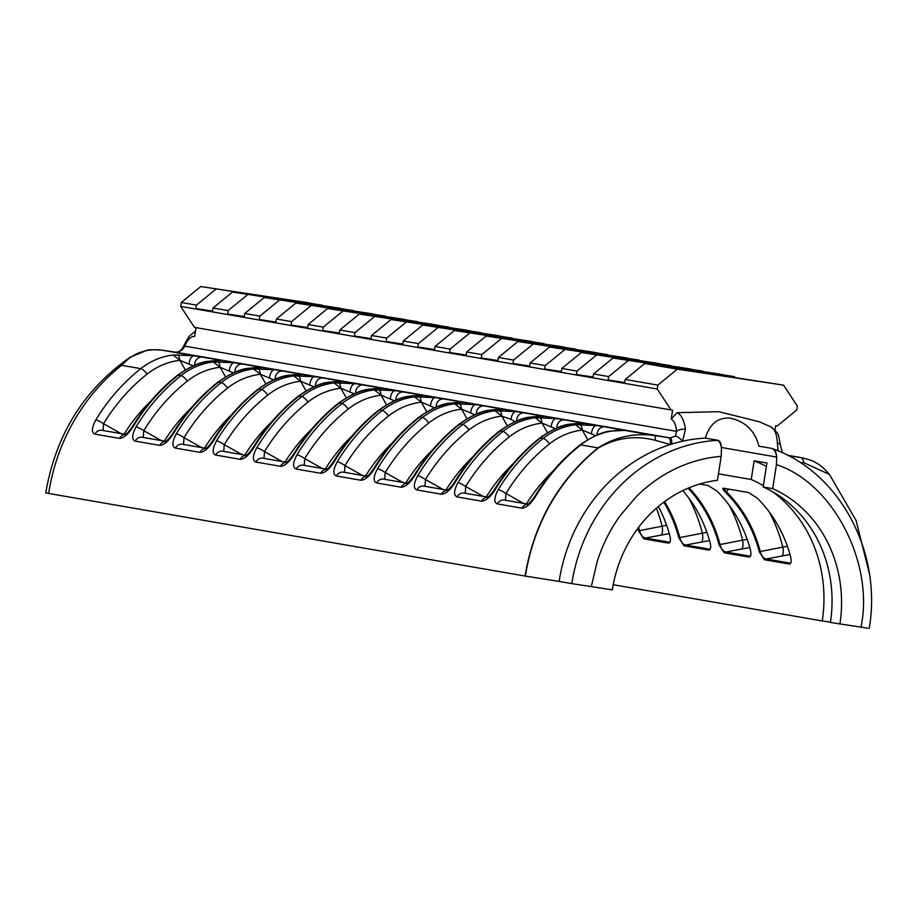 <?xml version="1.0" encoding="UTF-8"?>
<svg xmlns="http://www.w3.org/2000/svg" width="915" height="915" viewBox="0 0 915 915"><rect width="100%" height="100%" fill="white"/><g stroke="black" fill="none" stroke-linecap="round" stroke-linejoin="round"><path stroke-width="1.37" d="M721.352 447.469L776.721 457.077C775.92 451.987 774.193 449.082 771.551 448.361L758.878 446.165C754.967 430.771 745.37 421.426 730.067 418.132C717.909 417.251 709.674 423.908 705.362 438.113L718.035 440.309C720.139 440.95 721.283 443.764 721.477 448.762C720.963 443.786 719.522 440.996 717.143 440.367A166.221 149.648 99.8 0 0 571.795 583.621L612.329 589.866A127.803 115.061 99.8 0 1 717.463 480.318L721.169 456.345L721.477 448.762M196.039 327.627L194.678 336.4C191.041 336.102 187.747 339.351 184.784 346.133C182.874 349.885 179.889 351.92 175.806 352.218L161.989 350.159C145.954 348.26 132.492 353.304 121.581 365.314A191.498 172.397 99.8 0 0 48.644 493.448L525.05 576.038C534.005 523.025 558.322 480.306 597.987 447.893C615.509 436.844 634.347 432.726 654.5 435.54L670.135 437.908L675.43 436.135L676.574 431.377C675.956 424.823 674.172 420.717 671.233 419.047L677.1 412.699L718.79 411.681L759.301 421.758L770.624 426.779C774.685 428.723 776.915 434.133 777.327 442.986L778.127 450.889M677.1 412.699C681.263 414.655 684.054 420.145 685.461 429.158L682.636 441.202A166.221 149.648 -80.2 0 1 704.458 438.159A166.221 149.648 -80.2 0 1 705.362 438.113M759.301 421.758L770.624 426.779M655.289 440.321C635.262 435.151 616.287 437.702 598.33 447.984C549.046 487.764 531.032 539.633 525.404 576.095L559.111 581.425A166.221 149.648 -80.2 0 1 670.329 444.518L655.289 440.321A7.389 1.636 98.7 0 0 654.5 435.54L624.922 430.405L611.849 431.034C600.743 432.749 590.358 437.37 580.716 444.907A191.498 172.397 99.8 0 0 535.744 496.113C530.803 503.936 526.194 507.951 521.916 508.157L497.371 503.902C493.734 502.335 494.031 497.577 498.252 489.616A191.498 172.397 -80.2 0 1 543.224 438.399C552.786 430.851 563.537 426.299 575.466 424.732L596.9 425.555L604.907 426.882A7.389 6.657 99.8 0 0 597.152 434.957A7.389 6.645 99.8 0 1 604.907 426.882L624.922 430.405A7.389 7.366 -87.6 0 0 624.099 430.325L615.463 430.565A7.389 3.934 -94.7 0 0 615.017 430.645M787.849 455.624L801.38 457.649L787.495 455.247M582.306 422.959L584.685 423.439L571.612 424.057C560.495 425.772 550.121 430.393 540.479 437.93A191.498 172.397 99.8 0 0 495.495 489.148C490.554 496.959 485.945 500.974 481.667 501.18L457.123 496.925C453.485 495.358 453.783 490.6 458.003 482.64A191.498 172.397 -80.2 0 1 502.987 431.423C512.549 423.885 523.288 419.322 535.229 417.755L556.652 418.578L564.669 419.905A7.389 6.657 99.8 0 0 556.903 427.98A7.389 6.645 99.8 0 1 564.669 419.905L582.306 422.959A7.389 6.657 99.8 0 0 579.092 423.348M455.258 482.171C450.317 489.983 445.708 493.997 441.43 494.203L416.885 489.948C413.248 488.393 413.546 483.623 417.766 475.663A191.498 172.397 -80.2 0 1 462.75 424.457C472.3 416.908 483.051 412.345 494.981 410.778L516.415 411.601L524.455 412.928L544.436 416.462L531.375 417.091C520.258 418.796 509.872 423.416 500.242 430.954A191.498 172.397 99.8 0 0 455.258 482.171A7.389 1.292 -148.7 0 0 454.446 482.285L454.446 482.285C451.312 486.883 448.853 489.594 447.08 490.406L448.476 490.371M515.053 421.678L511.073 419.402A7.389 4.129 99.1 0 1 516.415 411.601L504.199 409.485L491.126 410.114C480.009 411.819 469.635 416.439 459.993 423.977A191.498 172.397 99.8 0 0 415.01 475.194C410.08 483.006 405.471 487.02 401.182 487.226L376.637 482.971C373.011 481.416 373.297 476.646 377.518 468.697A191.498 172.397 -80.2 0 1 422.501 417.48C432.063 409.931 442.814 405.368 454.744 403.801L476.166 404.624L484.184 405.951A7.389 6.657 99.8 0 0 476.418 414.038A7.389 6.645 99.8 0 1 484.184 405.951L504.199 409.485A7.389 7.366 -87.6 0 0 503.376 409.405L494.74 409.634A7.389 3.934 -94.7 0 0 494.283 409.714M461.572 402.028L463.951 402.509L450.889 403.138C439.772 404.842 429.398 409.463 419.756 417A191.498 172.397 99.8 0 0 374.773 468.217C369.832 476.029 365.222 480.043 360.945 480.249L336.4 475.994C332.763 474.439 333.06 469.681 337.28 461.72A191.498 172.397 -80.2 0 1 382.264 410.503C391.826 402.955 402.566 398.391 414.506 396.824L435.929 397.648L443.947 398.974A7.389 6.657 99.8 0 0 436.181 407.061A7.389 6.645 99.8 0 1 443.947 398.974L461.572 402.028A7.389 6.657 99.8 0 0 458.358 402.417M403.721 391.997L423.714 395.532L410.641 396.161C399.535 397.865 389.15 402.486 379.508 410.023A191.498 172.397 99.8 0 0 334.535 461.24C329.594 469.052 324.985 473.066 320.696 473.272L296.163 469.018C292.526 467.462 292.823 462.704 297.043 454.744A191.498 172.397 -80.2 0 1 342.016 403.526C351.577 395.978 362.329 391.414 374.258 389.847L395.692 390.671L403.721 391.997A7.389 6.657 99.8 0 0 395.932 400.084A7.389 6.645 99.8 0 1 403.698 391.997M294.287 454.263C289.346 462.075 284.737 466.09 280.459 466.295L255.914 462.041C252.277 460.485 252.574 455.727 256.795 447.767A191.498 172.397 -80.2 0 1 301.778 396.55C311.34 389.001 322.08 384.449 334.021 382.882L355.443 383.694L381.098 388.074L383.476 388.555L370.403 389.184C359.286 390.888 348.912 395.52 339.271 403.046A191.498 172.397 99.8 0 0 294.287 454.263A7.389 1.292 -148.7 0 0 293.475 454.378L293.475 454.378C290.341 458.987 287.882 461.686 286.109 462.498L287.504 462.464M340.849 381.098L343.228 381.578L330.166 382.207C319.049 383.923 308.664 388.543 299.022 396.069A191.498 172.397 99.8 0 0 254.05 447.286C249.109 455.11 244.499 459.113 240.222 459.319L215.677 455.064C212.04 453.508 212.337 448.75 216.558 440.79A191.498 172.397 -80.2 0 1 261.53 389.573C271.092 382.024 281.843 377.472 293.772 375.905L315.206 376.717L323.224 378.044A7.389 6.657 99.8 0 0 315.458 386.13A7.389 6.645 99.8 0 1 323.224 378.044L340.849 381.098A7.389 6.657 99.8 0 0 337.635 381.486M282.998 371.078L302.991 374.601L289.918 375.23C278.8 376.946 268.427 381.566 258.785 389.092A191.498 172.397 99.8 0 0 213.801 440.309C208.872 448.133 204.251 452.136 199.973 452.353L175.428 448.098C171.803 446.531 172.089 441.773 176.309 433.813A191.498 172.397 -80.2 0 1 221.293 382.596C230.855 375.047 241.606 370.495 253.535 368.928L274.958 369.751L282.998 371.078A7.389 6.657 99.8 0 0 275.209 379.153A7.389 6.645 99.8 0 1 282.975 371.067M234.949 372.188A7.389 6.645 99.8 0 1 242.738 364.09L262.742 367.624L249.681 368.253C238.563 369.969 228.19 374.59 218.548 382.127A191.498 172.397 99.8 0 0 173.564 433.333C168.623 441.156 164.014 445.17 159.736 445.376L135.191 441.122C131.554 439.555 131.852 434.797 136.072 426.836A191.498 172.397 -80.2 0 1 181.056 375.619C190.617 368.07 201.357 363.518 213.286 361.951L234.72 362.775L242.738 364.09A7.389 6.657 99.8 0 0 234.972 372.176M133.327 426.356C128.386 434.179 123.777 438.194 119.488 438.399L94.943 434.145C91.317 432.578 91.603 427.82 95.835 419.859A191.498 172.397 -80.2 0 1 140.807 368.642C150.369 361.093 161.12 356.541 173.049 354.974L194.483 355.798L220.149 360.178L222.505 360.647L209.432 361.276C198.326 362.992 187.941 367.613 178.299 375.15A191.498 172.397 99.8 0 0 133.327 426.356A7.389 1.292 -148.7 0 0 132.515 426.482L132.515 426.482C129.37 431.079 126.922 433.79 125.149 434.591L126.533 434.568M734.39 376.625L613.004 358.017L719.259 374.006L734.665 377.049M628.136 360.636L608.658 376.591L593.526 373.96L613.004 358.017M702.686 371.135L581.3 352.515L687.554 368.505L702.96 371.547M596.431 355.134L576.953 371.09L561.821 368.471L581.3 352.515M670.97 365.634L549.583 347.025L655.838 363.015L671.244 366.057M564.715 349.644L545.237 365.588L530.105 362.969L549.583 347.025M639.265 360.133L517.879 341.524L624.133 357.513L639.539 360.556M533.01 344.143L513.532 360.098L498.401 357.468L517.879 341.524M607.549 354.643L486.162 336.022L592.417 352.012L607.823 355.054M501.294 338.653L481.816 354.597L466.684 351.978L486.162 336.022M575.844 349.141L454.458 330.532L560.712 346.522L576.118 349.564M469.589 333.151L450.111 349.107L434.98 346.476L454.458 330.532M544.128 343.651L422.741 325.031L528.996 341.021L544.402 344.063M437.873 327.65L418.395 343.605L403.263 340.986L422.741 325.031M512.423 338.15L391.037 319.541L497.291 335.531L512.697 338.573M406.168 322.16L386.69 338.104L371.559 335.485L391.037 319.541M480.707 332.648L359.321 314.039L465.575 330.029L480.981 333.071M374.452 316.659L354.974 332.614L339.842 329.983L359.321 314.039M449.002 327.158L327.616 308.538L433.87 324.528L449.276 327.57M342.748 311.169L323.269 327.113L308.138 324.493L327.616 308.538M417.286 321.657L295.9 303.048L402.154 319.038L417.56 322.08M311.031 305.667L291.553 321.623L276.422 318.992L295.9 303.048M385.581 316.167L264.195 297.547L370.449 313.536L385.856 316.579M279.327 300.166L259.849 316.121L244.717 313.502L264.195 297.547M353.865 310.665L232.479 292.057L338.733 308.046L354.139 311.089M247.61 294.676L228.132 310.62L213.001 308L232.479 292.057M322.16 305.164L200.774 286.555L307.028 302.545L322.435 305.587M215.906 289.174L196.428 305.13L181.296 302.499L200.774 286.555M671.233 419.047L672.594 410.195L671.015 409.954L657.245 389.001L657.851 385.112L677.329 369.168L644.72 363.507L783.583 385.158L797.342 406.1L796.748 410L777.258 425.944L775.68 425.704L775.005 430.027M677.329 369.168L783.583 385.158M657.851 385.112L625.242 379.462L644.72 363.507M624.762 382.516L608.132 380.011L608.658 376.591M593.057 377.026L576.416 374.521L593 377.392L593.526 373.96M576.416 374.521L576.953 371.09M561.341 371.524L544.711 369.019L561.284 371.902L561.821 368.471M544.711 369.019L545.237 365.588M529.636 366.034L512.995 363.529L529.579 366.4L530.105 362.969M512.995 363.529L513.532 360.098M497.92 360.533L481.29 358.028L497.863 360.899L498.401 357.468M481.29 358.028L481.816 354.597M466.215 355.031L449.574 352.527L466.158 355.409L466.684 351.978M449.574 352.527L450.111 349.107M434.499 349.541L417.869 347.037L434.442 349.907L434.98 346.476M417.869 347.037L418.395 343.605M402.794 344.04L386.153 341.535L402.737 344.417L403.263 340.986M386.153 341.535L386.69 338.104M371.078 338.55L354.448 336.045L371.021 338.916L371.559 335.485M354.448 336.045L354.974 332.614M339.374 333.049L322.732 330.544L339.316 333.415L339.842 329.983M322.732 330.544L323.269 327.113M307.657 327.547L291.027 325.042L307.6 327.925L308.138 324.493M291.027 325.042L291.553 321.623M275.953 322.057L259.311 319.552L275.895 322.423L276.422 318.992M259.311 319.552L259.849 316.121M244.236 316.556L227.606 314.051L244.179 316.933L244.717 313.502M227.606 314.051L228.132 310.62M212.532 311.066L195.89 308.561L212.474 311.432L213.001 308M195.89 308.561L196.428 305.13M657.245 389.001L180.69 306.399L181.296 302.499M608.132 380.011L624.705 382.893L625.242 379.462M671.015 409.954L194.46 327.353L180.69 306.399M772.477 448.693L771.551 448.361M185.299 369.889L179.832 360.281C167.697 361.837 156.774 366.457 147.075 374.132A7.389 2.265 51.6 0 0 140.807 368.642L121.581 365.314L130.01 357.319C83.791 389.767 55.712 434.957 45.75 492.888L48.644 493.448M869.25 573.007L856.063 520.429L829.425 474.405L803.702 462.658L800.339 462.67M103.029 430.496L103.532 423.702L121.077 433.619M505.446 500.253L505.961 493.459L523.494 503.376M587.716 439.646L582.26 430.039C570.114 431.594 559.191 436.215 549.492 443.889A185.345 166.862 99.8 0 0 505.961 493.459A7.389 1.292 -148.7 0 0 498.252 489.616M424.972 486.3L425.475 479.506L443.009 489.422M507.23 425.692L501.775 416.085C489.628 417.64 478.705 422.261 469.006 429.936A185.345 166.862 99.8 0 0 425.475 479.506A7.389 1.292 31.3 0 0 417.766 475.663M465.209 493.276L465.712 486.483L483.257 496.399M547.467 432.669L542.012 423.062C529.876 424.617 518.954 429.238 509.243 436.913A185.345 166.862 99.8 0 0 465.712 486.483A7.389 1.292 -148.7 0 0 458.003 482.64M384.723 479.323L385.226 472.529L402.772 482.445M466.993 418.715L461.526 409.108C449.391 410.663 438.468 415.284 428.758 422.959A185.345 166.862 99.8 0 0 385.226 472.529A7.389 1.292 -148.7 0 0 377.518 468.697M344.486 472.346L344.989 465.552L362.523 475.48M426.745 411.739L421.289 402.143C409.154 403.687 398.231 408.307 388.52 415.982A185.345 166.862 99.8 0 0 344.989 465.552A7.389 1.292 -148.7 0 0 337.28 461.72M264 458.392L264.504 451.61L282.049 461.526M346.259 397.785L340.803 388.189C328.668 389.744 317.745 394.354 308.035 402.04A185.345 166.862 99.8 0 0 264.504 451.61A7.389 1.292 31.3 0 0 256.795 447.767M304.238 465.369L304.741 458.575L322.286 468.503M386.507 404.762L381.04 395.166C368.905 396.721 357.982 401.33 348.283 409.016A185.345 166.862 99.8 0 0 304.741 458.575A7.389 1.292 -148.7 0 0 297.043 454.744M223.752 451.415L224.267 444.633L241.8 454.549M306.022 390.808L300.566 381.212C288.419 382.767 277.497 387.377 267.798 395.063A185.345 166.862 99.8 0 0 224.267 444.633A7.389 1.292 -148.7 0 0 216.558 440.79M183.515 444.438L184.018 437.656L201.563 447.572M265.773 383.843L260.317 374.235C248.182 375.791 237.26 380.4 227.549 388.086A185.345 166.862 99.8 0 0 184.018 437.656A7.389 1.292 -148.7 0 0 176.309 433.813M143.278 437.473L143.781 430.679L161.315 440.595M225.536 376.866L220.08 367.258C207.934 368.814 197.022 373.434 187.312 381.109A185.345 166.862 99.8 0 0 143.781 430.679A7.389 1.292 -148.7 0 0 136.072 426.836M728.729 489.102L726.35 491.778A133.967 120.608 -80.2 0 1 760.262 551.528L787.38 546.255M664.61 501.603A133.967 120.608 -80.2 0 1 679.788 537.574L706.906 532.313M689.041 487.809A133.967 120.608 -80.2 0 1 720.025 544.551L747.143 539.29M638.636 527.292A133.967 120.608 -80.2 0 1 639.539 530.597L666.658 525.336M763.396 485.716A132.984 119.716 99.8 0 0 751.238 479.506L718.469 473.821M613.222 584.719L822.23 620.942A132.984 119.716 99.8 0 0 772.512 491.71M757.082 497.954A132.984 119.716 -80.2 0 1 790.754 557.258C791.635 561.764 791.063 564.017 789.016 564.017L764.471 559.763L759.313 551.814A132.984 119.716 99.8 0 0 725.641 492.51C722.667 489.491 722.084 488.072 723.868 488.255L748.413 492.51L757.082 497.954M722.987 488.335L723.868 488.255M790.08 563.812L789.016 564.017A7.389 6.657 -80.2 0 1 790.583 563.285M699.62 484.046L708.176 485.533L716.845 490.978A132.984 119.716 -80.2 0 1 750.517 550.281C751.398 554.787 750.815 557.041 748.779 557.041L724.234 552.786L719.064 544.837A132.984 119.716 99.8 0 0 688.046 488.233M749.843 556.835L748.779 557.041A7.389 6.657 -80.2 0 1 750.346 556.309M682.807 490.612A132.984 119.716 -80.2 0 1 710.269 543.316C711.161 547.811 710.578 550.064 708.53 550.064L683.985 545.809L678.827 537.86A132.984 119.716 99.8 0 0 663.798 502.209M709.605 549.858L708.53 550.064A7.389 6.657 -80.2 0 1 710.097 549.332M658.343 506.521A132.984 119.716 -80.2 0 1 670.032 536.339C670.912 540.834 670.34 543.087 668.293 543.087L643.748 538.832L638.59 530.883A132.984 119.716 99.8 0 0 637.881 528.298M669.357 542.881L668.293 543.087A7.389 6.657 -80.2 0 1 669.86 542.355M772.386 448.682C774.765 449.299 776.206 452.09 776.721 457.077L776.423 464.66L772.706 488.633L763.202 486.986L766.919 463.013L754.143 460.805L751.238 479.506M822.23 620.942L830.443 622.177M763.202 486.986A127.803 115.061 -80.2 0 1 830.397 622.463L867.775 628.159M559.111 581.425L571.795 583.621M754.143 460.805A151.444 136.346 -80.2 0 1 766.381 466.444M772.706 488.633A127.803 115.061 -80.2 0 1 839.901 624.121M668.545 437.667A7.389 2.825 98.6 0 1 670.329 444.518A166.221 149.648 -80.2 0 1 671.724 444.084A166.221 149.648 -80.2 0 1 682.636 441.202A7.389 2.528 45.3 0 0 675.43 436.135M721.169 456.345C706.346 457.546 691.992 461.274 678.106 467.531C662.735 474.53 648.838 484.195 636.417 496.525L620.21 515.591C610.225 529.476 602.585 544.722 597.255 561.318L591.284 586.698M669.288 533.594L645.464 538.054L669.906 542.286M709.525 540.559L685.712 545.031L710.143 549.263M749.762 547.536L725.95 552.008L750.38 556.24M790.011 554.513L766.198 558.985L790.629 563.217M209.432 361.276L209.1 361.265C200.945 361.619 190.4 366.297 177.476 375.287C159.702 389.424 144.719 406.489 132.515 426.482M119.488 438.399A7.389 6.657 -80.2 0 1 125.389 434.476M94.943 434.145A7.389 6.657 -80.2 0 1 101.988 430.313L125.538 434.396M95.835 419.859A7.389 1.292 31.3 0 1 103.532 423.702A185.345 166.862 99.8 0 1 147.075 374.132M193.122 365.874L179.832 360.281L173.049 354.974M233.359 372.851L220.08 367.258L213.286 361.951M165.775 441.373L142.237 437.29A7.389 6.657 99.8 0 0 135.191 441.122M165.626 441.453A7.389 6.657 99.8 0 0 159.736 445.376M166.782 441.545L165.386 441.568C166.896 441.053 169.344 438.342 172.752 433.458L172.752 433.458A7.389 1.292 31.3 0 1 173.564 433.333M249.681 368.253L249.349 368.242C241.183 368.596 230.649 373.274 217.724 382.264A7.389 2.265 51.6 0 1 218.548 382.127L221.293 382.596A7.389 2.265 -128.4 0 1 227.549 388.086M273.608 379.828L260.317 374.235L253.535 368.928M206.024 448.35L182.474 444.267A7.389 6.657 99.8 0 0 175.428 448.098M205.864 448.43A7.389 6.657 99.8 0 0 199.973 452.353M207.019 448.522L205.635 448.544C207.133 448.018 209.592 445.319 212.989 440.424L212.989 440.424A7.389 1.292 31.3 0 1 213.801 440.309M289.918 375.23L289.586 375.207C281.431 375.573 270.886 380.251 257.961 389.241A7.389 2.265 51.6 0 1 258.785 389.092L261.53 389.573A7.389 2.265 -128.4 0 1 267.798 395.063M313.845 386.805L300.566 381.212L293.772 375.905M246.261 455.315L222.722 451.244A7.389 6.657 99.8 0 0 215.677 455.064M246.112 455.407A7.389 6.657 99.8 0 0 240.222 459.319M247.267 455.498L245.872 455.521C247.37 454.995 249.829 452.296 253.238 447.401L253.238 447.401A7.389 1.292 31.3 0 1 254.05 447.286M330.166 382.207L329.835 382.184C321.668 382.55 311.134 387.228 298.199 396.218A7.389 2.265 51.6 0 1 299.022 396.069L301.778 396.55A7.389 2.265 51.6 0 1 308.035 402.04M370.403 389.184L370.072 389.161C361.917 389.527 351.371 394.205 338.447 403.195C320.673 417.32 305.679 434.385 293.475 454.378M280.459 466.295A7.389 6.657 -80.2 0 1 286.349 462.384M255.914 462.041A7.389 6.657 -80.2 0 1 262.96 458.221L286.498 462.292M354.094 393.782L340.803 388.189L334.021 382.882M394.331 400.759L381.04 395.166L374.258 389.847M326.747 469.269L303.197 465.186A7.389 6.657 99.8 0 0 296.163 469.018M326.598 469.361A7.389 6.657 99.8 0 0 320.696 473.272M327.742 469.441L326.358 469.475C327.856 468.949 330.315 466.25 333.723 461.354L333.723 461.354A7.389 1.292 31.3 0 1 334.535 461.24M410.641 396.161L410.309 396.138C402.154 396.504 391.609 401.182 378.684 410.172A7.389 2.265 51.6 0 1 379.508 410.023L382.264 410.503A7.389 2.265 -128.4 0 1 388.52 415.982M434.568 407.724L421.289 402.143L414.506 396.824M366.984 476.246L343.445 472.163A7.389 6.657 99.8 0 0 336.4 475.994M366.835 476.338A7.389 6.657 99.8 0 0 360.945 480.249M367.99 476.418L366.595 476.452C368.104 475.926 370.552 473.215 373.96 468.331L373.96 468.331A7.389 1.292 31.3 0 1 374.773 468.217M450.889 403.138L450.557 403.115C442.391 403.481 431.857 408.147 418.933 417.149A7.389 2.265 51.6 0 1 419.756 417L422.501 417.48A7.389 2.265 -128.4 0 1 428.758 422.959M474.816 414.701L461.526 409.108L454.744 403.801M407.232 483.223L383.682 479.14A7.389 6.657 99.8 0 0 376.637 482.971M407.072 483.314A7.389 6.657 99.8 0 0 401.182 487.226M408.227 483.394L406.843 483.429C408.342 482.903 410.801 480.192 414.198 475.308L414.198 475.308A7.389 1.292 31.3 0 1 415.01 475.194M491.126 410.114L490.795 410.092C482.64 410.446 472.094 415.124 459.17 424.114A7.389 2.265 51.6 0 1 459.993 423.977L462.75 424.457A7.389 2.265 51.6 0 1 469.006 429.936M531.375 417.091L531.043 417.068C522.877 417.423 512.343 422.101 499.407 431.091C481.645 445.228 466.65 462.292 454.446 482.285M441.43 494.203A7.389 6.657 -80.2 0 1 447.321 490.28M416.885 489.948A7.389 6.657 -80.2 0 1 423.931 486.117L447.469 490.2M511.073 419.402L501.775 416.085L494.981 410.778M555.302 428.655L542.012 423.062L535.229 417.755M487.706 497.177L464.168 493.094A7.389 6.657 99.8 0 0 457.123 496.925M487.558 497.257A7.389 6.657 99.8 0 0 481.667 501.18M488.713 497.348L487.318 497.383C488.827 496.856 491.275 494.146 494.683 489.262L494.683 489.262A7.389 1.292 31.3 0 1 495.495 489.148M571.612 424.057L571.28 424.045C563.125 424.4 552.58 429.078 539.656 438.068A7.389 2.265 51.6 0 1 540.479 437.93L543.224 438.399A7.389 2.265 -128.4 0 1 549.492 443.889M595.539 435.632L582.26 430.039L575.466 424.732M527.955 504.154L504.405 500.07A7.389 6.657 99.8 0 0 497.371 503.902M527.806 504.234A7.389 6.657 99.8 0 0 521.916 508.157M528.95 504.325L527.566 504.348C529.064 503.833 531.524 501.123 534.932 496.239L534.932 496.239A7.389 1.292 31.3 0 1 535.744 496.113M611.849 431.034L611.517 431.022C603.362 431.377 592.817 436.055 579.893 445.045A7.389 2.265 51.6 0 1 580.716 444.907L597.987 447.893A7.389 2.265 51.6 0 1 598.33 447.984M764.471 559.763A7.389 6.657 -80.2 0 1 766.198 558.985C763.545 558.493 761.566 556.011 760.262 551.528A7.389 1.453 165.3 0 1 759.313 551.814M725.641 492.51A7.389 2.722 -45.4 0 0 726.35 491.778L723.845 488.255M769.401 512.194A154.349 138.954 99.8 0 1 782.805 546.941A7.389 2.722 -97.6 0 1 781.856 556.057M724.234 552.786A7.389 6.657 -80.2 0 1 725.95 552.008C723.308 551.528 721.329 549.034 720.025 544.551A7.389 1.453 165.3 0 1 719.064 544.837M729.163 505.217A154.349 138.954 99.8 0 1 742.557 539.976A7.389 2.722 -97.6 0 1 741.619 549.08M683.985 545.809A7.389 6.657 -80.2 0 1 685.712 545.031C683.059 544.551 681.092 542.057 679.788 537.574A7.389 1.453 165.3 0 1 678.827 537.86M688.915 498.24A154.349 138.954 99.8 0 1 702.32 532.999A7.389 2.722 -97.6 0 1 701.382 542.103M643.748 538.832A7.389 6.657 -80.2 0 1 645.464 538.054C642.822 537.574 640.843 535.081 639.539 530.597A7.389 1.453 165.3 0 1 638.59 530.883M656.398 508.191A154.349 138.954 99.8 0 1 662.071 526.022A7.389 2.722 -97.6 0 1 661.133 535.126M579.916 424.331A7.389 2.31 86.9 0 1 582.26 430.039M575.661 423.588A7.389 3.934 -94.7 0 0 575.226 423.588L583.862 423.348A7.389 7.366 -87.6 0 1 584.685 423.439L596.9 425.555A7.389 4.129 99.1 0 0 591.559 433.355M622.543 429.936A7.389 6.657 99.8 0 0 619.329 430.325A7.389 6.657 99.8 0 1 622.566 429.936L622.566 429.936M615.898 430.565A7.389 3.934 -94.7 0 0 615.463 430.565L611.586 431.011M539.667 417.354A7.389 2.31 86.9 0 1 542.012 423.062M535.412 416.622A7.389 3.934 -94.7 0 0 534.978 416.611L543.613 416.382A7.389 7.366 -87.6 0 1 544.436 416.462L556.652 418.578A7.389 4.129 99.1 0 0 551.31 426.379M571.303 424.034L575.226 423.588A7.389 3.934 -94.7 0 0 574.769 423.668M499.43 410.378A7.389 2.31 86.9 0 1 501.775 416.085M524.455 412.928A7.389 6.657 99.8 0 0 516.666 421.003M538.878 416.371A7.389 6.657 99.8 0 1 542.08 415.982L542.08 415.982A7.389 6.657 99.8 0 0 538.844 416.371M531.055 417.057L534.978 416.611A7.389 3.934 -94.7 0 0 534.532 416.691M459.193 403.401A7.389 2.31 86.9 0 1 461.526 409.108M454.927 402.669A7.389 3.934 -94.7 0 0 454.492 402.657L463.127 402.428A7.389 7.366 -87.6 0 1 463.951 402.509L476.166 404.624A7.389 4.129 99.1 0 0 470.836 412.425M501.82 409.005A7.389 6.657 99.8 0 0 498.606 409.394A7.389 6.657 99.8 0 1 501.843 409.005L501.843 409.005M495.175 409.646A7.389 3.934 -94.7 0 0 494.74 409.634L490.863 410.08M418.944 396.424A7.389 2.31 86.9 0 1 421.289 402.143M414.689 395.692A7.389 3.934 -94.7 0 0 414.255 395.68L422.89 395.452A7.389 7.366 -87.6 0 1 423.714 395.532L435.929 397.648A7.389 4.129 99.1 0 0 430.588 405.448M450.58 403.115L454.492 402.657A7.389 3.934 -94.7 0 0 454.046 402.749M378.707 389.447A7.389 2.31 86.9 0 1 381.04 395.166M374.452 388.715A7.389 3.934 -94.7 0 0 374.018 388.703L382.653 388.475A7.389 7.366 -87.6 0 1 383.476 388.555L395.692 390.671A7.389 4.129 99.1 0 0 390.35 398.483M418.155 395.44A7.389 6.657 99.8 0 1 421.358 395.063L421.358 395.063A7.389 6.657 99.8 0 0 418.121 395.44M410.332 396.138L414.255 395.68A7.389 3.934 -94.7 0 0 413.797 395.772M338.459 382.481A7.389 2.31 86.9 0 1 340.803 388.189M334.204 381.738A7.389 3.934 -94.7 0 0 333.769 381.727L342.404 381.498A7.389 7.366 -87.6 0 1 343.228 381.578L355.443 383.694A7.389 4.129 99.1 0 0 350.102 391.506M363.484 385.021A7.389 6.657 99.8 0 0 355.695 393.107A7.389 6.645 99.8 0 1 363.461 385.021L363.484 385.021M381.098 388.074A7.389 6.657 99.8 0 0 377.872 388.463A7.389 6.657 99.8 0 1 381.12 388.086L381.12 388.086M370.095 389.161L374.018 388.703A7.389 3.934 -94.7 0 0 373.56 388.795M298.221 375.505A7.389 2.31 86.9 0 1 300.566 381.212M293.967 374.761A7.389 3.934 -94.7 0 0 293.532 374.75L302.167 374.521A7.389 7.366 -87.6 0 1 302.991 374.601L315.206 376.717A7.389 4.129 99.1 0 0 309.865 384.529M329.846 382.184L333.769 381.727A7.389 3.934 -94.7 0 0 333.323 381.818M257.984 368.528A7.389 2.31 86.9 0 1 260.317 374.235M253.718 367.784A7.389 3.934 -94.7 0 0 253.283 367.773L261.919 367.544A7.389 7.366 -87.6 0 1 262.742 367.624L274.958 369.751A7.389 4.129 99.1 0 0 269.628 377.552M297.421 374.51A7.389 6.657 99.8 0 1 300.635 374.132L300.635 374.132A7.389 6.657 99.8 0 0 297.398 374.51M289.609 375.207L293.532 374.75A7.389 3.934 -94.7 0 0 293.075 374.841M217.736 361.551A7.389 2.31 86.9 0 1 220.08 367.258M213.481 360.807A7.389 3.934 -94.7 0 0 213.046 360.807L221.682 360.567A7.389 7.366 -87.6 0 1 222.505 360.647L234.72 362.775A7.389 4.129 99.1 0 0 229.379 370.575M260.363 367.155A7.389 6.657 99.8 0 0 257.149 367.544A7.389 6.657 99.8 0 1 260.386 367.155L260.386 367.155M249.372 368.23L253.283 367.773A7.389 3.934 -94.7 0 0 252.837 367.864M177.499 354.574A7.389 2.31 86.9 0 1 179.832 360.281M671.724 444.084A7.389 2.573 98.6 0 0 670.135 437.908L175.772 352.218A7.389 3.523 -81.5 0 0 175.772 352.218L161.932 350.159A7.389 4.644 -81.6 0 1 161.989 350.159L194.483 355.798A7.389 4.129 99.1 0 0 189.142 363.598M202.512 357.125A7.389 6.657 99.8 0 0 194.723 365.199A7.389 6.645 99.8 0 1 202.489 357.125L202.512 357.125M220.126 360.178A7.389 6.657 99.8 0 0 216.912 360.567M209.123 361.253L213.046 360.807A7.389 3.934 -94.7 0 0 212.589 360.887M195.501 331.058L189.028 336.411L184.556 344.257A7.389 3.351 -157.2 0 0 184.784 346.133L676.574 431.377A7.389 3.203 -4.9 0 1 685.461 429.158M771.025 426.95C780.118 434.877 777.887 433.424 780.438 445.273L780.438 445.273A7.389 3.203 175.1 0 0 777.327 442.986M780.438 445.273L782.382 452.41A7.389 1.681 149.2 0 1 782.428 452.788M787.54 455.27L800.179 457.466A7.389 4.632 98.4 0 1 803.702 462.658M509.243 436.913A7.389 2.265 -128.4 0 0 502.987 431.423L500.242 430.954A7.389 2.265 -128.4 0 0 499.407 431.091M348.283 409.016A7.389 2.265 -128.4 0 0 342.016 403.526L339.271 403.046A7.389 2.265 -128.4 0 0 338.447 403.195M187.312 381.109A7.389 2.265 -128.4 0 0 181.056 375.619L178.299 375.15A7.389 2.265 -128.4 0 0 177.476 375.287M124.085 434.145A164.963 148.516 -80.2 0 1 150.872 401.045M526.502 503.902A164.963 148.516 -80.2 0 1 553.289 470.802M446.028 489.948A164.963 148.516 -80.2 0 1 472.803 456.848M486.265 496.925A164.963 148.516 -80.2 0 1 513.041 463.825M405.78 482.971A164.963 148.516 -80.2 0 1 432.566 449.871M365.543 475.994A164.963 148.516 -80.2 0 1 392.318 442.894M285.057 462.041A164.963 148.516 -80.2 0 1 311.832 428.941M325.294 469.018A164.963 148.516 -80.2 0 1 352.081 435.917M244.82 455.075A164.963 148.516 -80.2 0 1 271.595 421.964M204.571 448.098A164.963 148.516 -80.2 0 1 231.358 414.987M164.334 441.122A164.963 148.516 -80.2 0 1 191.109 408.021M776.423 464.66C833.073 482.857 874.534 563.526 860.958 627.278M718.035 440.309A166.221 149.648 99.8 0 0 717.143 440.367M582.329 422.959A7.389 6.657 99.8 0 0 579.115 423.348M524.432 412.928A7.389 6.645 99.8 0 0 516.643 421.014M461.595 402.04A7.389 6.657 99.8 0 0 458.392 402.417M340.872 381.109A7.389 6.657 99.8 0 0 337.669 381.486M220.149 360.178A7.389 6.657 99.8 0 0 216.947 360.567M869.216 628.445C882.335 552.443 840.004 472.426 772.889 448.808M172.752 433.458C184.956 413.466 199.95 396.401 217.724 382.264M212.989 440.424C225.204 420.431 240.188 403.378 257.961 389.241M253.238 447.401C265.442 427.408 280.425 410.355 298.199 396.218M333.723 461.354C345.927 441.362 360.91 424.297 378.684 410.172M373.96 468.331C386.164 448.339 401.159 431.274 418.933 417.149M414.198 475.308C426.413 455.315 441.396 438.251 459.17 424.114M494.683 489.262C506.887 469.269 521.882 452.204 539.656 438.068M534.932 496.239C547.136 476.246 562.119 459.181 579.893 445.045M829.425 474.405C824.324 468.434 819.554 464.408 815.116 462.327C813.801 461.137 809.226 459.582 801.38 457.649M184.556 344.257C182.291 349.61 179.363 352.264 175.772 352.218M130.01 357.319L146.606 350.434C147.361 349.69 152.473 349.599 161.932 350.159"/></g></svg>
